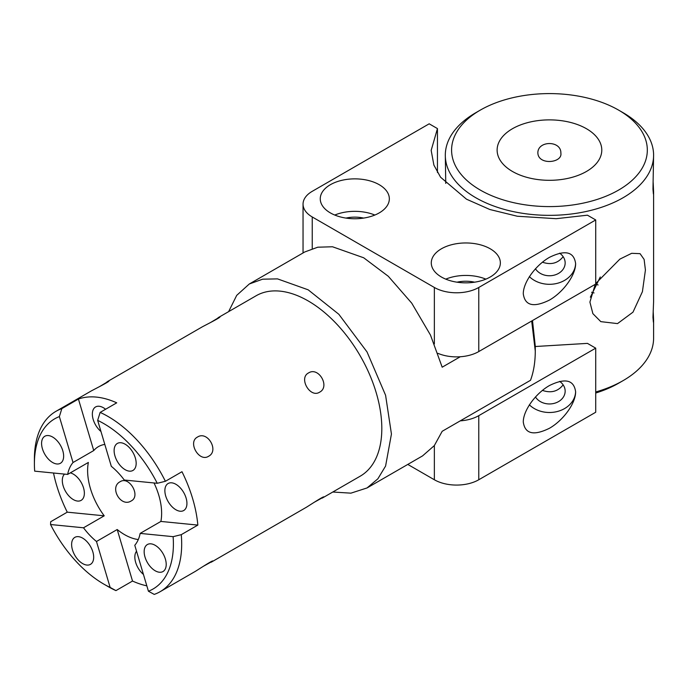 <?xml version="1.0" encoding="UTF-8"?>
<svg xmlns="http://www.w3.org/2000/svg" width="688" height="688" viewBox="0 0 688 688"><rect width="100%" height="100%" fill="white"/><g stroke="black" fill="none" stroke-linecap="round" stroke-linejoin="round"><path stroke-width="1.03" d="M563.145 256.667C557.942 263.298 551.028 265.138 542.419 262.197M535.453 268.741A15.704 12.823 180 0 0 553.109 275.406A15.704 12.823 180 0 0 565.158 262.945A15.704 12.823 180 0 0 559.602 253.158M575.615 263.272A26.17 21.362 0 0 1 558.174 283.086A26.17 21.362 0 0 1 529.356 276.628M434.36 287.472A31.399 18.129 0 0 0 478.771 287.472L595.713 219.954L587.449 215.189L556.179 218.689L517.299 216.238L489.839 209.505L466.498 199.193L440.578 177.229L433.887 165.086L431.17 150.388L437.456 128.587L429.183 123.814L312.24 191.324A31.399 18.129 0 0 0 303.047 204.147A31.399 18.129 0 0 0 312.24 216.969L434.36 287.472L434.36 343.905M490.243 248.798A34.538 19.943 180 0 1 500.357 262.902A34.538 19.943 180 0 1 479.037 281.323A34.538 19.943 180 0 1 441.395 277.006A34.538 19.943 180 0 1 431.281 262.902A34.538 19.943 180 0 1 452.601 244.481A34.538 19.943 180 0 1 490.243 248.798M379.226 184.702A34.538 19.943 180 0 1 389.339 198.806A34.538 19.943 180 0 1 368.02 217.227A34.538 19.943 180 0 1 330.378 212.91A34.538 19.943 180 0 1 320.255 198.806A34.538 19.943 180 0 1 341.583 180.385A34.538 19.943 180 0 1 379.226 184.702M575.624 263.607C573.955 251.688 565.226 249.606 549.454 257.346C535.453 265.344 523.181 282.45 523.284 293.819C524.953 305.739 533.682 307.82 549.454 300.08C563.455 292.082 575.727 274.976 575.624 263.607M374.848 215.043A34.538 19.943 0 0 0 334.746 215.043M345.987 218.087A24.493 14.138 180 0 1 363.617 218.087M437.448 172.499L437.448 128.604M595.713 219.954L595.713 284.058L478.771 351.568L478.771 287.472M437.955 353.357A31.399 18.129 0 0 0 478.771 351.568M485.874 279.139A34.538 19.943 0 0 0 445.772 279.139M457.004 282.183A24.493 14.138 180 0 1 474.634 282.183M535.453 396.942A15.704 12.823 180 0 0 553.109 403.607A15.704 12.823 180 0 0 565.158 391.137A15.704 12.823 180 0 0 559.602 381.358M563.145 384.867C557.934 391.489 551.028 393.338 542.419 390.388M575.615 391.472A26.17 21.362 0 0 1 558.174 411.278A26.17 21.362 0 0 1 529.356 404.819M523.284 422.019C524.953 433.93 533.682 436.02 549.454 428.271C563.455 420.273 575.727 403.168 575.624 391.799C573.955 379.879 565.226 377.798 549.454 385.538C535.453 393.545 523.181 410.641 523.284 422.019M407.795 464.426L434.36 479.76A31.399 18.129 -0 0 0 478.771 479.76L595.713 412.25L595.713 348.154L478.771 415.664A31.399 18.129 180 0 1 460.272 420.85M535.273 346.511L587.449 343.381L595.713 348.154M532.495 320.556L535.273 346.159L535.273 350.992C535.264 361.983 533.673 371.752 530.517 380.292L442.186 431.29L434.334 445.592L422.561 455.895L367.048 487.947L377.867 478.814L385.59 466.06L391.438 434.042L385.59 395.273L367.048 351.972L338.823 314.27L308.172 289.82L277.522 278.881L262.61 279.19L249.297 283.989L236.715 295.358L228.622 311.638M249.297 283.989L304.81 251.946L317.753 247.207L332.502 246.768L363.685 257.776L388.307 276.292L411.751 303.176L430.464 335.047L442.186 367.194L460.272 356.754M332.768 492.023L350.914 493.158L367.048 487.947M531.686 321.021L535.273 350.992M623.096 112.703L618.658 110.14A97.868 56.502 0 0 0 480.25 110.14A97.868 56.502 0 0 0 480.25 190.043A97.868 56.502 0 0 0 618.658 190.043A97.868 56.502 0 0 0 618.658 110.14L623.096 112.703A104.146 60.131 180 0 1 653.6 155.221L652.972 189.157L653.394 193.982L653.6 191.883L653.6 301.542L652.972 317.349L653.394 322.173L653.6 320.075L653.6 338.109A104.146 60.131 180 0 1 623.096 380.627L618.658 383.19A97.868 56.502 180 0 1 595.713 393.029M591.62 292.254A97.868 56.502 180 0 1 594.045 292.942M590.356 297.19L600.297 276.954M653.6 320.075L653.179 310.735M653.6 191.883L653.179 182.544M445.755 183.369L445.308 155.221A104.146 60.131 180 0 1 475.812 112.703L480.25 110.14M445.721 182.647L445.686 183.292M537.853 153.106C537.543 140.404 561.253 140.326 560.866 153.08C562.672 163.056 538.403 165.438 537.87 153.106M595.258 284.316L589.908 302.075L592.875 313.642L600.805 321.64L617.523 323.601L632.994 312.154L642.42 291.669L645.421 270.023L644.114 259.41L640.055 253.657L631.67 253.313L619.879 259.118L595.713 283.542M623.096 380.627A104.146 60.131 180 0 1 595.713 391.979M595.498 284.178A104.146 60.131 180 0 1 598.113 284.952M586.46 128.725A52.331 30.212 0 0 0 529.425 122.18A52.331 30.212 0 0 0 497.123 150.096A52.331 30.212 0 0 0 512.448 171.458A52.331 30.212 0 0 0 569.483 178.011A52.331 30.212 0 0 0 601.785 150.096A52.331 30.212 0 0 0 586.46 128.725M653.6 155.221A104.146 60.131 180 0 1 589.306 210.769A104.146 60.131 180 0 1 475.812 197.74A104.146 60.131 180 0 1 445.308 155.221M104.8 444.414A52.331 30.212 -120 0 0 98.453 446.615A52.331 30.212 -120 0 0 93.74 450.563L73.023 462.525L59.366 416.584L61.851 408.612L78.432 399.04A104.146 60.131 60 0 1 116.728 402.833L100.147 412.404L97.662 420.377A98.281 56.743 60 0 1 157.251 483.286L165.395 481.29L181.976 471.719A104.146 60.131 60 0 1 197.843 525.09L181.262 534.662L173.118 536.666L140.154 533.398A52.331 30.212 -120 0 1 134.779 545.283L148.427 591.224L154.232 594.406A104.146 60.131 -120 0 0 160.115 591.706L195.495 571.281C200.182 568.34 212.97 559.98 212.85 561.038L203.141 566.413M99.39 386.708L108.893 380.989C109.865 381.41 96.243 388.299 91.349 390.896L55.969 411.321A104.146 60.131 -120 0 0 34.4 458.999L34.4 463.781A98.281 56.743 60 0 1 59.366 416.584M211.182 562.225L306.513 507.185C311.208 504.244 323.988 495.885 323.867 496.934L314.158 502.317M210.408 322.612L219.919 316.893C220.882 317.314 207.26 324.203 202.367 326.8L107.036 381.831M73.023 462.525A52.331 30.212 -120 0 0 67.639 474.41L88.365 462.448A52.331 30.212 -120 0 0 104.223 515.819L83.506 527.791A52.331 30.212 -120 0 0 96.483 541.49L117.209 529.528A52.331 30.212 -120 0 0 138.288 539.538M157.251 483.286L124.296 480.026A52.331 30.212 -120 0 0 111.31 466.318L97.662 420.377M140.154 533.398L160.88 521.435A52.331 30.212 -120 0 0 154.026 482.967M120.142 481.712C129.275 475.657 141.057 496.057 131.245 500.933C120.813 507.735 109.039 487.336 120.142 481.712M165.395 481.29A104.146 60.131 -120 0 0 100.147 412.404M160.115 591.706A104.146 60.131 -120 0 0 181.262 534.662M322.199 498.129L360.245 476.165A104.146 60.131 -120 0 0 360.245 355.902A104.146 60.131 -120 0 0 256.099 295.771L218.062 317.736M146.828 585.841A104.146 60.131 60 0 1 132.517 581.042L115.937 590.614L110.14 587.432L96.483 541.49M110.14 587.432A98.281 56.743 60 0 1 103.897 584.155L108.042 586.546A104.146 60.131 -120 0 0 115.937 590.614M103.897 584.155A98.281 56.743 60 0 1 50.542 524.523L50.688 521.736L67.261 512.164A104.146 60.131 60 0 1 53.518 473.017M61.851 408.612A104.146 60.131 -120 0 0 55.969 411.321M197.499 437.052C207.595 430.439 219.369 450.829 208.593 456.273C199.133 462.517 187.36 442.126 197.499 437.052M308.516 372.956C318.613 366.343 330.395 386.733 319.61 392.177C310.15 398.421 298.377 378.03 308.516 372.956M132.517 581.042L117.209 529.528M105.591 409.265A15.592 9.004 -120 0 0 95.58 406.952A15.592 9.004 -120 0 0 93.19 419.448A15.592 9.004 -120 0 0 100.955 431.488M93.74 450.563L78.432 399.04M136.542 551.234A15.592 9.004 -120 0 0 143.448 574.446M67.639 474.41L34.684 471.151A98.281 56.743 60 0 1 34.4 463.781M48.392 459.094A15.592 9.004 60 0 1 44.815 436.261A15.592 9.004 60 0 1 60.415 445.265A15.592 9.004 60 0 1 60.415 463.273A15.592 9.004 60 0 1 48.392 459.094M114.956 446.194A15.592 9.004 60 0 1 117.338 443.442A15.592 9.004 60 0 1 132.939 452.446A15.592 9.004 60 0 1 132.939 470.454A15.592 9.004 60 0 1 119.015 464.004A15.592 9.004 60 0 1 114.956 446.194M173.118 536.666A98.281 56.743 60 0 1 148.427 591.224M83.506 527.791L50.542 524.523M92.846 561.614A15.592 9.004 60 0 1 90.455 564.366A15.592 9.004 60 0 1 74.854 555.362A15.592 9.004 60 0 1 74.854 537.354A15.592 9.004 60 0 1 88.778 543.812A15.592 9.004 60 0 1 92.846 561.614M160.88 521.435L197.843 525.09M67.261 512.164L104.223 515.819M171.682 482.821A15.592 9.004 -120 0 0 168.104 483.518A15.592 9.004 -120 0 0 168.104 501.526A15.592 9.004 -120 0 0 183.705 510.53A15.592 9.004 -120 0 0 185.072 495.24A15.592 9.004 -120 0 0 171.682 482.821M64.534 474.109A15.592 9.004 -120 0 0 64.612 489.615A15.592 9.004 -120 0 0 77.555 501.062A15.592 9.004 -120 0 0 81.132 500.365A15.592 9.004 -120 0 0 82.844 485.891A15.592 9.004 -120 0 0 70.314 472.871M159.401 548.714A15.592 9.004 60 0 1 162.979 571.547A15.592 9.004 60 0 1 147.387 562.543A15.592 9.004 60 0 1 147.387 544.535A15.592 9.004 60 0 1 159.401 548.714M312.24 248.617L312.24 216.969M434.36 479.76L434.36 445.549M478.771 479.76L478.771 415.664M303.047 252.96L303.047 204.147"/></g></svg>
